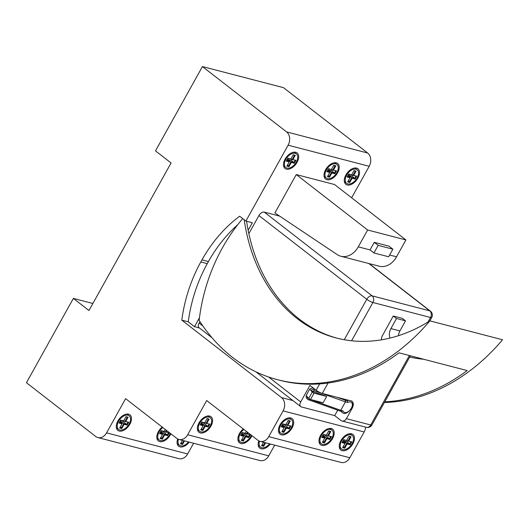 <?xml version="1.0" encoding="UTF-8"?>
<svg xmlns="http://www.w3.org/2000/svg" width="529" height="529" viewBox="0 0 529 529"><rect width="100%" height="100%" fill="white"/><g stroke="black" fill="none" stroke-linecap="round" stroke-linejoin="round"><path stroke-width="0.79" d="M125.842 416.925L128.097 417.189L126.001 416.647L123.654 420.859L120.652 420.079L119.005 423.028L122.007 423.808L122.232 423.226L119.323 422.466M122.007 423.808L119.666 428.027L121.763 428.576L121.386 427.829L119.977 427.465M124.11 424.357L127.112 425.137L126.735 424.397L123.733 423.617L124.11 424.357L121.763 428.576M127.251 417.295L124.91 421.507L128.759 422.188L124.91 421.507L123.779 420.634M127.112 425.137L128.759 422.188M127.912 422.287L126.735 424.397L122.067 420.767M125.757 421.408L128.097 417.189M120.209 420.872L123.733 423.617L121.386 427.829L120.262 426.956M123.654 420.859L120.493 420.357M122.232 423.226L119.904 421.415M118.628 421.243A8.616 5.151 127.8 0 0 118.595 429.416A8.616 5.151 127.8 0 0 127.952 425.766A8.616 5.151 127.8 0 0 129.169 415.801A8.616 5.151 127.8 0 0 118.628 421.243M165.279 429.455L164.188 431.406L161.186 430.626L159.546 433.575L162.548 434.362L162.773 433.773L159.857 433.013M162.548 434.362L160.201 438.574L162.304 439.123L161.927 438.382L160.518 438.012M164.651 434.904L167.653 435.691L167.276 434.944L164.274 434.164L164.651 434.904L162.304 439.123M169.293 432.735L165.445 432.054L169.293 432.735L167.653 435.691M166.41 430.328L165.445 432.054L164.321 431.181M166.291 431.955L166.959 430.758M168.447 432.841L167.276 434.944L162.601 431.32M164.188 431.406L161.034 430.91M160.743 431.426L164.274 434.164L161.927 438.382L160.796 437.503M162.773 433.773L160.446 431.968M162.813 427.538A8.616 5.151 127.8 0 0 159.163 431.79A8.616 5.151 127.8 0 0 159.136 439.963A8.616 5.151 127.8 0 0 170.265 433.324M182.419 440.346L180.475 443.851L182.571 444.393L182.194 443.652L180.786 443.289M182.571 444.393L184.522 440.895M183.834 440.717L182.194 443.652L181.07 442.78M178.458 439.295A8.616 5.151 127.8 0 0 179.404 445.239A8.616 5.151 127.8 0 0 188.489 441.927M263.508 442.244L261.557 445.742L263.66 446.291L263.283 445.55L261.868 445.18M263.66 446.291L265.611 442.786M264.917 442.608L263.283 445.55L262.153 444.671M259.547 441.186A8.616 5.151 127.8 0 0 260.493 447.131A8.616 5.151 127.8 0 0 269.578 443.824M246.362 431.347L245.277 433.304L242.275 432.524L240.629 435.473L243.631 436.253L241.29 440.472L243.393 441.014L243.009 440.273L241.601 439.91M245.734 436.802L248.736 437.582L248.359 436.842L245.357 436.061L245.734 436.802L243.393 441.014M243.631 436.253L243.856 435.671L240.946 434.911M250.382 434.633L246.534 433.952L250.382 434.633L248.736 437.582M245.277 433.304L242.117 432.801M247.38 433.853L248.048 432.649M247.493 432.226L246.534 433.952L245.403 433.072M249.536 434.732L248.359 436.842L243.69 433.211M241.832 433.317L245.357 436.061L243.009 440.273L241.885 439.401M243.895 429.429A8.616 5.151 127.8 0 0 240.252 433.687A8.616 5.151 127.8 0 0 240.219 441.854A8.616 5.151 127.8 0 0 251.354 435.222M206.925 418.823L209.186 419.087L207.084 418.538L204.736 422.757L201.734 421.97L200.094 424.926L203.096 425.706L203.321 425.118L200.405 424.364M203.096 425.706L200.749 429.918L202.852 430.467L202.475 429.727L201.06 429.356M205.199 426.255L208.201 427.035L207.824 426.295L204.822 425.508L205.199 426.255L202.852 430.467M209.841 424.079L205.993 423.405L209.841 424.079L208.201 427.035M208.34 419.186L205.993 423.405L204.862 422.526M206.839 423.299L209.186 419.087M208.995 424.185L207.824 426.295L203.149 422.664M204.736 422.757L201.575 422.254M201.291 422.77L204.822 425.508L202.475 429.727L201.344 428.847M203.321 425.118L200.987 423.312M199.711 423.134A8.616 5.151 127.8 0 0 199.684 431.307A8.616 5.151 127.8 0 0 209.034 427.663A8.616 5.151 127.8 0 0 210.251 417.698A8.616 5.151 127.8 0 0 199.711 423.134M288.014 420.714L290.269 420.978L288.166 420.436L285.825 424.648L282.817 423.868L281.177 426.817L284.179 427.597L281.831 431.816L283.934 432.365L283.557 431.618L282.149 431.254M284.179 427.597L284.404 427.015L281.488 426.255M286.282 428.146L289.284 428.926L288.907 428.186L285.905 427.406L286.282 428.146L283.934 432.365M290.93 425.977L287.075 425.296L290.93 425.977L289.284 428.926M287.921 425.197L290.269 420.978M289.423 421.084L287.075 425.296L285.951 424.423M285.825 424.648L282.665 424.146M290.084 426.076L288.907 428.186L284.232 424.556M282.374 424.661L285.905 427.406L283.557 431.618L282.426 430.745M280.8 425.032A8.616 5.151 127.8 0 0 280.767 433.205A8.616 5.151 127.8 0 0 290.123 429.555A8.616 5.151 127.8 0 0 291.334 419.59A8.616 5.151 127.8 0 0 280.8 425.032M364.17 431.968L349.821 457.744L268.745 436.65L283.088 410.874L364.17 431.968A9.846 7.644 -75.4 0 0 365.678 427.154M280.046 424.833A9.846 5.885 -52.2 0 1 292.094 418.618A9.846 5.885 -52.2 0 1 290.699 430.011A9.846 5.885 -52.2 0 1 280.013 434.177A9.846 5.885 -52.2 0 1 280.046 424.833M320.587 435.38A9.846 5.885 -52.2 0 1 332.629 429.171A9.846 5.885 -52.2 0 1 331.24 440.558A9.846 5.885 -52.2 0 1 320.554 444.724A9.846 5.885 -52.2 0 1 320.587 435.38M340.855 440.657A9.846 5.885 -52.2 0 1 352.903 434.441A9.846 5.885 -52.2 0 1 351.514 445.835A9.846 5.885 -52.2 0 1 340.821 450A9.846 5.885 -52.2 0 1 340.855 440.657M328.549 431.261L330.81 431.532L328.707 430.983L326.36 435.195L323.358 434.415L321.718 437.364L324.72 438.151L324.945 437.562L322.029 436.802M324.72 438.151L322.373 442.363L324.475 442.912L324.098 442.171L322.683 441.801M326.823 438.693L329.825 439.473L329.448 438.733L326.446 437.952L326.823 438.693L324.475 442.912M331.465 436.524L327.616 435.843L331.465 436.524L329.825 439.473M329.964 431.631L327.616 435.843L326.486 434.97M328.463 435.744L330.81 431.532M330.618 436.63L329.448 438.733L324.773 435.103M326.36 435.195L323.199 434.699M322.915 435.215L326.446 437.952L324.098 442.171L322.968 441.292M324.945 437.562L322.611 435.757M321.334 435.579A8.616 5.151 127.8 0 0 321.308 443.752A8.616 5.151 127.8 0 0 330.658 440.108A8.616 5.151 127.8 0 0 331.875 430.143A8.616 5.151 127.8 0 0 321.334 435.579M348.823 436.537L351.077 436.802L348.975 436.26L346.634 440.472L343.625 439.692L341.985 442.641L344.987 443.421L345.212 442.839L342.296 442.079M344.987 443.421L342.64 447.64L344.743 448.182L344.366 447.441L342.957 447.078M347.09 443.97L350.092 444.75L349.715 444.01L346.713 443.229L347.09 443.97L344.743 448.182M351.739 441.801L347.884 441.12L351.739 441.801L350.092 444.75M350.231 436.908L347.884 441.12L346.76 440.247M348.73 441.021L351.077 436.802M350.892 441.9L349.715 444.01L346.912 441.834L347.48 440.809M346.634 440.472L343.473 439.969M343.605 441.589L343.91 441.047L346.713 443.229L344.366 447.441L343.242 446.569M345.212 442.839L342.885 441.027M343.91 441.047L346.912 441.834M341.608 440.855A8.616 5.151 127.8 0 0 341.575 449.028A8.616 5.151 127.8 0 0 350.932 445.378A8.616 5.151 127.8 0 0 352.142 435.413A8.616 5.151 127.8 0 0 341.608 440.855M293.04 155.023L295.301 155.295L293.198 154.746L290.851 158.958L287.849 158.178L286.209 161.133L289.211 161.914L289.429 161.325L286.52 160.571M289.211 161.914L286.863 166.126L288.966 166.675L288.589 165.934L287.174 165.564M291.314 162.456L294.316 163.243L293.939 162.496L290.93 161.715L291.314 162.456L288.966 166.675M294.455 155.394L292.107 159.606L295.956 160.287L292.107 159.606L290.976 158.733M294.316 163.243L295.956 160.287M295.109 160.393L293.939 162.496L291.129 160.32L291.704 159.295M292.954 159.507L295.301 155.295M287.829 160.082L288.126 159.54L290.93 161.715L288.589 165.934L287.459 165.055M290.851 158.958L287.69 158.462M289.429 161.325L287.102 159.52M288.126 159.54L291.129 160.32M285.825 159.341A8.616 5.151 127.8 0 0 285.799 167.514A8.616 5.151 127.8 0 0 295.149 163.871A8.616 5.151 127.8 0 0 296.366 153.906A8.616 5.151 127.8 0 0 285.825 159.341M333.581 165.577L335.836 165.841L333.739 165.293L331.392 169.511L328.39 168.731L326.743 171.68L329.746 172.461L329.97 171.872L327.061 171.118M329.746 172.461L327.405 176.673L329.501 177.222L329.124 176.481L327.716 176.111M331.848 173.009L334.85 173.79L334.473 173.049L331.471 172.269L331.848 173.009L329.501 177.222M334.989 165.941L332.648 170.159L336.497 170.841L332.648 170.159L331.518 169.28M334.85 173.79L336.497 170.841M335.651 170.94L334.473 173.049L331.67 170.867L328.668 170.087L331.471 172.269L329.124 176.481L328 175.602M333.495 170.054L335.836 165.841M331.392 169.511L328.231 169.009M329.97 171.872L327.643 170.067M328.668 170.087L328.364 170.629M332.238 169.842L331.67 170.867M326.367 169.888A8.616 5.151 127.8 0 0 326.333 178.061A8.616 5.151 127.8 0 0 335.69 174.418A8.616 5.151 127.8 0 0 336.907 164.453A8.616 5.151 127.8 0 0 326.367 169.888M353.848 170.847L356.11 171.118L354.007 170.569L351.659 174.782L348.657 174.001L347.017 176.951L350.019 177.737L350.238 177.149L347.328 176.388M351.659 174.782L348.499 174.286M355.263 171.217L352.916 175.43L356.764 176.111L352.916 175.43L351.785 174.557M355.918 176.217L354.747 178.319L355.124 179.067L356.764 176.111M352.512 175.119L351.937 176.144L354.747 178.319L351.739 177.539L352.122 178.28L355.124 179.067M353.762 175.33L356.11 171.118M351.937 176.144L348.935 175.363L351.739 177.539L349.398 181.758L349.775 182.498L352.122 178.28M350.019 177.737L347.672 181.95L349.775 182.498M348.267 180.878L349.398 181.758L347.983 181.387M350.238 177.149L347.91 175.344M348.935 175.363L348.637 175.906M346.634 175.165A8.616 5.151 127.8 0 0 346.607 183.338A8.616 5.151 127.8 0 0 355.957 179.695A8.616 5.151 127.8 0 0 357.174 169.73A8.616 5.151 127.8 0 0 346.634 175.165M284.404 427.015L282.076 425.204M243.856 435.671L241.528 433.859M367.655 153.013L286.579 131.913A9.846 7.644 104.6 0 1 288.12 145.184L369.196 166.285A9.846 7.644 -75.4 0 0 367.655 153.013L283.498 87.662L202.422 66.568L155.493 150.871L171.079 162.972L88.958 310.516L73.372 298.409L26.45 382.718L95.65 436.451A9.846 7.644 104.6 0 0 97.858 437.549A9.846 7.644 104.6 0 0 106.574 432.861L125.611 398.654L176.732 438.343A9.846 7.644 104.6 0 0 178.947 439.44A9.846 7.644 104.6 0 0 187.656 434.752L206.7 400.546L257.815 440.24A9.846 7.644 104.6 0 0 260.03 441.338A9.846 7.644 104.6 0 0 268.745 436.65M286.579 131.913L202.422 66.568M351.646 197.813L369.196 166.285M260.03 441.338L341.106 462.432A9.846 7.644 -75.4 0 0 349.821 457.744M178.947 439.44L260.023 460.541A9.846 7.644 -75.4 0 0 268.739 455.853L274.69 445.154M97.858 437.549L178.941 458.643A9.846 7.644 -75.4 0 0 187.65 453.955L193.607 443.256M292.881 400.552L281.547 397.603A9.846 7.644 104.6 0 1 283.088 410.874M281.547 397.603L181.804 320.151A129.585 100.609 104.6 0 1 200.802 261.967L201.959 259.884A129.585 100.609 104.6 0 1 239.65 216.222L245.886 221.062L288.12 145.184M198.964 422.942A9.846 5.885 -52.2 0 1 211.005 416.726A9.846 5.885 -52.2 0 1 209.616 428.113A9.846 5.885 -52.2 0 1 198.93 432.279A9.846 5.885 -52.2 0 1 198.964 422.942M251.976 435.704A9.846 5.885 -52.2 0 1 239.465 442.826A9.846 5.885 -52.2 0 1 239.498 433.489A9.846 5.885 -52.2 0 1 243.267 428.946M270.359 444.023A9.846 5.885 -52.2 0 1 259.739 448.103A9.846 5.885 -52.2 0 1 258.807 440.869M199.373 327.94L194.493 326.671L188.264 321.83A129.585 100.609 104.6 0 1 207.256 263.647L208.413 261.564A129.585 100.609 104.6 0 1 237.719 224.719M181.804 320.151L188.264 321.83M325.613 169.697A9.846 5.885 -52.2 0 1 337.661 163.481A9.846 5.885 -52.2 0 1 336.272 174.868A9.846 5.885 -52.2 0 1 325.58 179.033A9.846 5.885 -52.2 0 1 325.613 169.697M345.887 174.973A9.846 5.885 -52.2 0 1 357.928 168.758A9.846 5.885 -52.2 0 1 356.539 180.144A9.846 5.885 -52.2 0 1 345.854 184.31A9.846 5.885 -52.2 0 1 345.887 174.973M285.078 159.15A9.846 5.885 -52.2 0 1 297.119 152.934A9.846 5.885 -52.2 0 1 295.731 164.321A9.846 5.885 -52.2 0 1 285.045 168.487A9.846 5.885 -52.2 0 1 285.078 159.15M194.493 326.671L199.459 317.757M189.27 442.132A9.846 5.885 -52.2 0 1 178.65 446.212A9.846 5.885 -52.2 0 1 177.718 438.977M170.893 433.813A9.846 5.885 -52.2 0 1 158.383 440.935A9.846 5.885 -52.2 0 1 158.416 431.598A9.846 5.885 -52.2 0 1 162.185 427.048M117.874 421.044A9.846 5.885 -52.2 0 1 129.922 414.829A9.846 5.885 -52.2 0 1 128.534 426.222A9.846 5.885 -52.2 0 1 117.841 430.388A9.846 5.885 -52.2 0 1 117.874 421.044M248.147 230.287L252.346 222.742L245.886 221.062M73.372 298.409L92.873 303.487M301.365 406.94A4.926 2.943 -52.2 0 1 300.69 406.616A4.926 2.943 -52.2 0 1 300.71 401.941L309.921 385.39L316.157 390.23A4.926 0.979 29.1 0 0 322.273 393.431L350.998 400.909A7.386 4.417 -52.2 0 1 352.116 401.418A7.386 4.417 -52.2 0 1 352.089 408.428L346.396 418.657A4.926 3.822 104.6 0 1 342.038 421.005A4.926 3.822 104.6 0 1 340.934 420.456L334.698 415.615L301.365 406.94M337.714 410.193L334.698 415.615M199.909 321.579L199.096 323.04A4.926 2.943 127.8 0 0 199.076 327.716L212.023 337.76M279.689 216.13L264.275 212.116A4.926 2.943 127.8 0 0 258.926 215.548L248.848 233.659M339.453 410.769L340.736 410.299L309.22 399.078A1.23 0.774 109.6 0 1 308.209 399.686A1.23 0.774 109.6 0 1 308.202 399.686A1.23 0.774 109.6 0 1 308.037 399.58L306.225 397.748L306.192 395.421L309.716 389.099L312.255 392.128L314.041 393.166L326.664 396.446L323.146 402.774L310.523 399.488L314.041 393.166M313.915 390.647A1.23 0.774 -70.4 0 0 313.902 389.04L310.794 390.389L312.408 391.367L313.915 390.647L345.43 401.868L347.679 402.45L347.249 400.731L345.318 400.228L345.43 401.868L340.736 410.299L342.99 410.881L341.384 411.271M309.22 399.078L307.276 396.71L307.349 399.091L308.209 399.686L339.638 410.881M312.408 391.367L326.664 396.446M312.923 387.717L309.716 389.099M312.255 392.128L308.738 398.449L310.523 399.488M345.695 399.527L347.249 400.731A7.386 4.417 127.8 0 1 348.644 400.294M389.628 255.018L396.538 256.816A19.692 15.288 104.6 0 1 379.114 266.193L340.828 256.234A19.692 15.288 -75.4 0 1 337.138 254.568L274.908 212.929L296.26 174.57L334.546 184.528L405.928 239.954L367.635 229.996L358.252 246.851L370.042 249.919L374.261 242.335L378.156 245.357L373.937 252.948L388.65 256.777L392.875 249.185L378.156 245.357M370.042 249.919L373.937 252.948M374.261 242.335L388.974 246.164L392.875 249.185M340.828 256.234A19.692 15.288 -75.4 0 0 358.252 246.851M396.538 256.816L405.928 239.954M296.26 174.57L367.635 229.996M405.505 320.825L396.499 318.478L393.272 316.005L402.278 318.346L405.505 320.825L399.931 330.942A9.846 7.644 -75.4 0 0 398.449 335.697M389.933 338.097A9.846 7.644 104.6 0 1 390.918 328.595L396.499 318.478M393.272 316.005L382.249 335.988A4.926 3.822 -75.4 0 0 381.535 339.816M242.732 218.609A153.959 119.534 -75.4 0 0 199.135 320.389A200.643 155.771 -75.4 0 0 277.573 379.71L279.821 380.291A200.643 155.771 -75.4 0 0 399.018 352.83L467.18 370.571A200.643 155.771 104.6 0 1 384.788 401.815M277.573 379.71A200.643 155.771 -75.4 0 0 429.879 320.858L502.55 339.77A200.643 155.771 104.6 0 1 384.404 402.496M409.711 357.042A174.041 135.126 -75.4 0 0 423.729 359.264M429.879 320.858A174.041 135.126 104.6 0 1 336.232 337.971A174.041 135.126 104.6 0 1 244.193 219.747M337.363 338.256A174.041 135.126 104.6 0 1 246.58 221.241M187.65 453.955L106.574 432.861M268.739 455.853L187.656 434.752M200.802 261.967L207.256 263.647M201.959 259.884L208.413 261.564M352.089 408.428L351.692 408.117M199.096 323.04L202.891 325.99M268.567 376.985L300.71 401.941M258.926 215.548L366.769 299.288L344.267 339.724M319.681 383.895L316.157 390.23M429.826 320.898L431.73 317.473A4.926 0.979 -150.9 0 1 430.546 317.499A4.926 3.822 -75.4 0 0 429.779 310.86L372.118 295.856A4.926 3.822 104.6 0 1 372.892 302.495L430.546 317.499L428.034 322.009M322.273 393.431L328.066 383.029M351.587 340.769L372.892 302.495A4.926 0.979 -150.9 0 1 366.769 299.288A4.926 2.943 127.8 0 1 372.118 295.856L264.275 212.116M342.038 421.005L366.359 427.333A4.926 3.822 -75.4 0 0 370.717 424.992L346.396 418.657M409.38 355.528L370.717 424.992A4.926 0.979 29.1 0 0 371.9 424.966L410.405 355.792M431.73 317.473A4.926 4.926 0 0 0 430.447 311.184A4.926 2.943 127.8 0 0 429.779 310.86L368.799 263.508M347.679 402.45A6.156 3.677 -52.2 0 1 352.334 404.434A6.156 3.677 -52.2 0 1 348.386 411.522A6.156 3.677 -52.2 0 1 342.99 410.881M341.417 411.344A7.386 4.417 127.8 0 0 342.276 412.481C346.435 417.269 356.982 403.594 351.335 400.817M345.318 400.228L336.953 397.253M315.238 389.516L313.902 389.04L312.732 387.651M307.276 396.71L306.192 395.421M399.931 330.942L390.918 328.595M197.429 429.561L199.684 431.307M208.003 415.953L210.251 417.698M278.519 431.452L280.767 433.205M289.085 417.844L291.334 419.59M116.347 427.663L118.595 429.416M126.914 414.055L129.169 415.801M237.971 440.108L240.219 441.854M319.053 442.006L321.308 443.752M329.627 428.391L331.875 430.143M156.888 438.217L159.136 439.963M177.155 443.487L179.404 445.239M258.238 445.385L260.493 447.131M339.327 447.276L341.575 449.028M349.894 433.668L352.142 435.413M283.544 165.769L285.799 167.514M294.111 152.154L296.366 153.906M324.085 176.316L326.333 178.061M334.652 162.707L336.907 164.453M344.353 181.592L346.607 183.338M354.919 167.977L357.174 169.73M255.798 371.755L300.69 406.616M366.359 427.333A4.926 4.926 0 0 0 371.9 424.966M369.176 263.607L430.447 311.184M339.711 410.901L341.674 411.41M340.511 411.106L342.276 412.481"/></g></svg>
